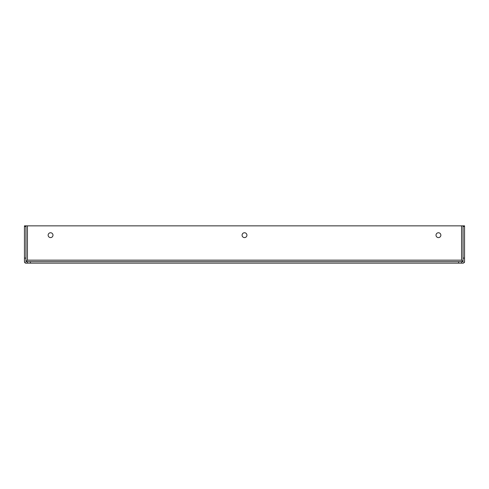 <?xml version="1.0" encoding="UTF-8"?>
<svg xmlns="http://www.w3.org/2000/svg" width="489" height="489" viewBox="0 0 489 489"><rect width="100%" height="100%" fill="white"/><g stroke="black" fill="none" stroke-linecap="round" stroke-linejoin="round"><path stroke-width="0.73" d="M436.017 235.178A2.427 2.427 0 0 0 438.444 237.599A2.427 2.427 0 0 0 440.864 235.178A2.427 2.427 0 0 0 438.444 232.752A2.427 2.427 0 0 0 436.017 235.178M48.136 235.178A2.427 2.427 0 0 0 50.556 237.599A2.427 2.427 0 0 0 52.983 235.178A2.427 2.427 0 0 0 50.556 232.752A2.427 2.427 0 0 0 48.136 235.178M242.073 235.178A2.427 2.427 0 0 0 244.5 237.599A2.427 2.427 0 0 0 246.927 235.178A2.427 2.427 0 0 0 244.5 232.752A2.427 2.427 0 0 0 242.073 235.178M30.416 261.658L30.416 263.149L27.433 263.149L27.433 261.658L461.567 261.658L461.567 263.149L461.567 261.658L463.059 261.658L463.059 258.106L464.55 258.106L464.55 226.468L463.059 226.468L463.059 258.106M30.416 263.149L458.584 263.149L458.584 261.658M464.55 258.106L464.55 261.658L463.45 263.094A1.491 1.491 0 0 1 463.059 263.149L458.584 263.149M24.621 262.355A1.491 1.491 0 0 0 25.55 263.094L24.45 261.658L24.45 258.106L25.941 258.106L25.941 261.658L27.433 260.166L27.433 225.851L461.567 225.851L461.567 260.166L463.059 261.658M463.059 226.468L463.059 225.851L461.567 225.851M463.059 225.851L464.55 225.851L464.55 226.468M27.433 225.851L25.941 225.851L25.941 226.468L24.45 226.468L24.45 225.851L25.941 225.851M24.45 258.106L24.45 226.468M25.941 258.106L25.941 226.468M27.433 263.149L25.941 263.149A1.491 1.491 0 0 1 25.55 263.094L27.433 263.094M25.941 261.658L27.433 261.658M464.085 262.74A1.491 1.491 0 0 0 464.55 261.658M461.567 260.166L27.433 260.166M463.45 263.094L461.567 263.094"/></g></svg>
